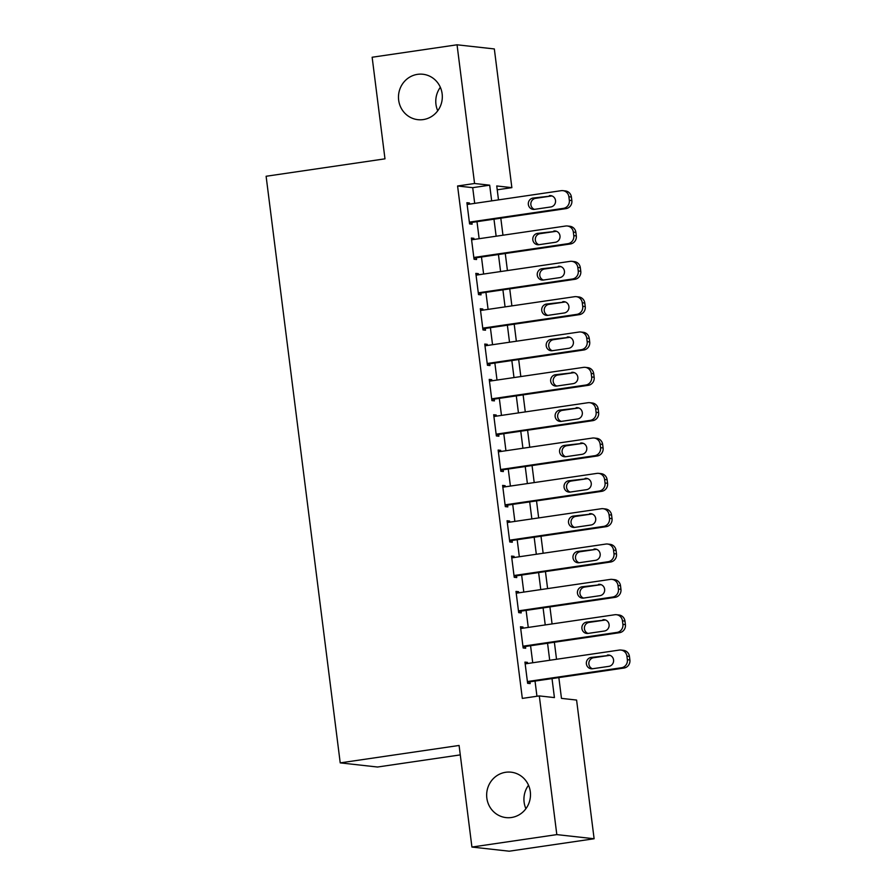 <?xml version="1.0" encoding="UTF-8"?>
<svg xmlns="http://www.w3.org/2000/svg" width="896" height="896" viewBox="0 0 896 896"><rect width="100%" height="100%" fill="white"/><g stroke="black" fill="none" stroke-linecap="round" stroke-linejoin="round"><path stroke-width="1.34" d="M505.714 772.274A22.848 21.907 96.3 0 1 511.09 772.184A22.848 21.907 96.3 0 1 530.488 794.506A22.848 21.907 96.3 0 1 511.426 817.51A22.848 21.907 96.3 0 1 506.038 817.6A22.848 21.907 96.3 0 1 486.651 795.278A22.848 21.907 96.3 0 1 505.714 772.274M417.536 74.346A22.848 21.907 96.3 0 1 422.923 74.256A22.848 21.907 96.3 0 1 442.322 96.578A22.848 21.907 96.3 0 1 423.259 119.582A22.848 21.907 96.3 0 1 417.872 119.672A22.848 21.907 96.3 0 1 398.474 97.35A22.848 21.907 96.3 0 1 417.536 74.346M525.907 808.696A22.848 21.907 96.3 0 1 528.517 785.232M437.741 110.768A22.848 21.907 96.3 0 1 440.35 87.304M460.275 754.891L377.518 767.021L340.222 762.877L266.112 176.266L384.978 158.838L372.142 57.243L457.05 44.8L494.334 48.944L511.862 187.645L496.742 185.965L498.501 199.875M497.224 189.795L511.862 187.645M558.846 677.578L561.467 698.376L576.587 700.056L594.115 838.757L556.819 834.613L539.302 695.912L554.422 697.592L552.014 678.586M556.819 834.613L471.923 847.056L509.208 851.2L594.115 838.757M527.598 663.51L527.453 662.379L524.944 662.099L527.621 683.312L530.141 683.592L529.917 681.822M523.141 628.174L522.995 627.043L520.475 626.763L523.152 647.965L525.672 648.245L525.448 646.486M518.672 592.838L518.526 591.707L516.006 591.427L518.683 612.629L521.203 612.909L520.99 611.139M514.203 557.502L514.069 556.371L511.549 556.091L514.226 577.293L516.746 577.573L516.522 575.803M509.746 522.155L509.6 521.035L507.08 520.755L509.757 541.957L512.277 542.237L512.053 540.467M505.277 486.819L505.142 485.688L502.622 485.408L505.299 506.621L507.819 506.901L507.595 505.131M500.819 451.483L500.674 450.352L498.154 450.072L500.83 471.274L503.35 471.554L503.126 469.795M496.35 416.147L496.205 415.016L493.685 414.736L496.362 435.938L498.882 436.218L498.669 434.448M491.882 380.811L491.747 379.68L489.227 379.4L491.904 400.602L494.424 400.882L494.2 399.112M487.424 345.464L487.278 344.344L484.758 344.064L487.435 365.266L489.955 365.546L489.731 363.776M482.955 310.128L482.821 308.997L480.301 308.717L482.978 329.93L485.498 330.21L485.274 328.44M478.498 274.792L478.352 273.661L475.832 273.381L478.509 294.582L481.029 294.862L480.805 293.104M474.029 239.456L473.883 238.325L471.363 238.045L474.051 259.246L476.56 259.526L476.347 257.757M474.69 203.37L472.707 187.667L457.587 185.987L522.323 698.398L539.302 695.912M536.95 696.248L535.035 681.072M532.728 662.76L530.566 645.736M528.259 627.424L526.109 610.389M523.79 592.088L521.64 575.053M519.333 556.752L517.182 539.717M514.864 521.405L512.714 504.381M510.406 486.069L508.245 469.045M505.938 450.733L503.787 433.698M501.469 415.397L499.318 398.362M497.011 380.061L494.861 363.026M492.542 344.714L490.392 327.69M488.085 309.378L485.923 292.354M483.616 274.042L481.466 257.006M479.147 238.706L476.997 221.67M469.56 204.12L469.426 202.989L466.906 202.709L469.582 223.91L472.102 224.19L471.878 222.421M471.923 847.056L459.088 745.461L340.222 762.877M457.587 185.987L474.566 183.501L457.05 44.8M491.669 200.872L489.686 185.181L474.566 183.501M549.707 660.274L547.557 643.238M545.238 624.938L543.088 607.902M540.77 589.602L538.619 572.566M536.312 554.254L534.162 537.23M531.843 518.918L529.693 501.894M527.386 483.582L525.235 466.547M522.917 448.246L520.766 431.211M518.448 412.91L516.298 395.875M513.99 377.563L511.84 360.539M509.522 342.227L507.371 325.192M505.064 306.891L502.914 289.856M500.595 271.555L498.445 254.52M496.138 236.219L493.976 219.184M500.808 218.176L502.958 235.211M505.277 253.523L507.427 270.547M509.734 288.859L511.885 305.894M514.203 324.195L516.354 341.23M518.672 359.531L520.822 376.566M523.13 394.878L525.28 411.902M527.598 430.214L529.749 447.238M532.056 465.55L534.206 482.586M536.525 500.886L538.675 517.922M540.994 536.222L543.144 553.258M545.451 571.57L547.602 588.594M549.92 606.906L552.07 623.93M554.378 642.242L556.528 659.277M472.707 187.667L489.686 185.181M466.984 203.347L469.426 202.989M471.453 238.683L473.883 238.325M475.91 274.019L478.352 273.661M480.379 309.355L482.821 308.997M484.837 344.702L487.278 344.344M489.306 380.038L491.747 379.68M493.774 415.374L496.205 415.016M498.232 450.71L500.674 450.352M502.701 486.046L505.142 485.688M507.158 521.394L509.6 521.035M511.627 556.73L514.069 556.371M516.096 592.066L518.526 591.707M520.554 627.402L522.995 627.043M525.022 662.738L527.453 662.379M467.13 204.478L561.198 190.68A7.146 6.843 -83.7 0 1 568.882 196.762L569.33 200.29A7.146 6.843 -83.7 0 1 563.427 208.354L469.358 222.141M469.437 222.779L565.947 208.634L563.427 208.354M549.371 195.653A5.712 5.477 96.3 0 1 555.565 201.219A5.712 5.477 96.3 0 1 550.805 206.965L534.498 209.35A5.712 5.477 96.3 0 1 528.304 203.795A5.712 5.477 96.3 0 1 533.075 198.05L551.891 195.933A5.712 5.477 96.3 0 1 551.958 195.933M534.43 209.362A5.712 5.477 96.3 0 1 535.595 198.33L551.891 195.933M562.878 190.658L565.398 190.938A7.146 6.843 96.3 0 1 571.402 197.042L571.85 200.57A7.146 6.843 96.3 0 1 565.947 208.634M471.587 239.814L565.656 226.027A7.146 6.843 -83.7 0 1 573.35 232.098L573.787 235.626A7.146 6.843 -83.7 0 1 567.896 243.69L473.827 257.477M473.906 258.115L570.416 243.97L567.896 243.69M553.84 231A5.712 5.477 96.3 0 1 560.034 236.555A5.712 5.477 96.3 0 1 555.262 242.301L538.966 244.698A5.712 5.477 96.3 0 1 532.773 239.131A5.712 5.477 96.3 0 1 537.533 233.386L556.36 231.28A5.712 5.477 96.3 0 1 556.427 231.269M538.899 244.698A5.712 5.477 96.3 0 1 540.053 233.666L556.36 231.28M567.347 225.994L569.867 226.274A7.146 6.843 96.3 0 1 575.87 232.378L576.307 235.906A7.146 6.843 96.3 0 1 570.416 243.97M476.056 275.15L570.125 261.363A7.146 6.843 -83.7 0 1 577.808 267.434L578.256 270.962A7.146 6.843 -83.7 0 1 572.354 279.026L478.285 292.824M478.363 293.451L574.874 279.306L572.354 279.026M558.298 266.336A5.712 5.477 96.3 0 1 564.491 271.891A5.712 5.477 96.3 0 1 559.731 277.637L543.424 280.034A5.712 5.477 96.3 0 1 537.23 274.478A5.712 5.477 96.3 0 1 542.002 268.722L560.818 266.616A5.712 5.477 96.3 0 1 560.885 266.605M543.357 280.045A5.712 5.477 96.3 0 1 544.522 269.002L560.818 266.616M571.805 261.33L574.325 261.61A7.146 6.843 96.3 0 1 580.328 267.714L580.776 271.242A7.146 6.843 96.3 0 1 574.874 279.306M480.514 310.486L574.594 296.699A7.146 6.843 -83.7 0 1 582.277 302.77L582.725 306.309A7.146 6.843 -83.7 0 1 576.822 314.373L482.754 328.16M482.832 328.798L579.342 314.653L576.822 314.373M562.766 301.672A5.712 5.477 96.3 0 1 568.96 307.227A5.712 5.477 96.3 0 1 564.189 312.984L547.893 315.37A5.712 5.477 96.3 0 1 541.699 309.814A5.712 5.477 96.3 0 1 546.459 304.058L565.286 301.952A5.712 5.477 96.3 0 1 565.354 301.941M547.826 315.381A5.712 5.477 96.3 0 1 548.979 304.338L565.286 301.952M576.274 296.666L578.794 296.946A7.146 6.843 96.3 0 1 584.797 303.05L585.245 306.589A7.146 6.843 96.3 0 1 579.342 314.653M484.982 345.822L579.051 332.035A7.146 6.843 -83.7 0 1 586.734 338.106L587.182 341.645A7.146 6.843 -83.7 0 1 581.291 349.709L487.211 363.496M487.301 364.134L583.811 349.989L581.291 349.709M567.235 337.008A5.712 5.477 96.3 0 1 573.429 342.563A5.712 5.477 96.3 0 1 568.658 348.32L552.362 350.706A5.712 5.477 96.3 0 1 546.168 345.15A5.712 5.477 96.3 0 1 550.928 339.405L569.755 337.288A5.712 5.477 96.3 0 1 569.822 337.277M552.294 350.717A5.712 5.477 96.3 0 1 553.448 339.685L569.755 337.288M580.731 332.013L583.251 332.293A7.146 6.843 96.3 0 1 589.254 338.386L589.702 341.925A7.146 6.843 96.3 0 1 583.811 349.989M489.451 381.17L583.52 367.371A7.146 6.843 -83.7 0 1 591.203 373.453L591.651 376.981A7.146 6.843 -83.7 0 1 585.749 385.045L491.68 398.832M491.758 399.47L588.269 385.325L585.749 385.045M571.693 372.344A5.712 5.477 96.3 0 1 577.886 377.91A5.712 5.477 96.3 0 1 573.126 383.656L556.819 386.042A5.712 5.477 96.3 0 1 550.626 380.486A5.712 5.477 96.3 0 1 555.397 374.741L574.213 372.624A5.712 5.477 96.3 0 1 574.28 372.624M556.752 386.053A5.712 5.477 96.3 0 1 557.917 375.021L574.213 372.624M585.2 367.349L587.72 367.629A7.146 6.843 96.3 0 1 593.723 373.733L594.171 377.261A7.146 6.843 96.3 0 1 588.269 385.325M493.909 416.506L587.978 402.718A7.146 6.843 -83.7 0 1 595.672 408.789L596.109 412.317A7.146 6.843 -83.7 0 1 590.218 420.381L496.149 434.168M496.227 434.806L592.738 420.661L590.218 420.381M576.162 407.691A5.712 5.477 96.3 0 1 582.355 413.246A5.712 5.477 96.3 0 1 577.584 418.992L561.288 421.389A5.712 5.477 96.3 0 1 555.094 415.822A5.712 5.477 96.3 0 1 559.854 410.077L578.682 407.971A5.712 5.477 96.3 0 1 578.749 407.96M561.221 421.389A5.712 5.477 96.3 0 1 562.374 410.357L578.682 407.971M589.669 402.685L592.189 402.965A7.146 6.843 96.3 0 1 598.192 409.069L598.629 412.597A7.146 6.843 96.3 0 1 592.738 420.661M498.378 451.842L592.446 438.054A7.146 6.843 -83.7 0 1 600.13 444.125L600.578 447.664A7.146 6.843 -83.7 0 1 594.675 455.717L500.606 469.515M500.685 470.142L597.195 455.997L594.675 455.717M580.619 443.027A5.712 5.477 96.3 0 1 586.813 448.582A5.712 5.477 96.3 0 1 582.053 454.328L565.746 456.725A5.712 5.477 96.3 0 1 559.552 451.17A5.712 5.477 96.3 0 1 564.323 445.413L583.139 443.307A5.712 5.477 96.3 0 1 583.206 443.296M565.678 456.736A5.712 5.477 96.3 0 1 566.843 445.693L583.139 443.307M594.126 438.021L596.646 438.301A7.146 6.843 96.3 0 1 602.65 444.405L603.098 447.944A7.146 6.843 96.3 0 1 597.195 455.997M502.835 487.178L596.915 473.39A7.146 6.843 -83.7 0 1 604.598 479.461L605.046 483A7.146 6.843 -83.7 0 1 599.144 491.064L505.075 504.851M505.154 505.49L601.664 491.344L599.144 491.064M585.088 478.363A5.712 5.477 96.3 0 1 591.282 483.918A5.712 5.477 96.3 0 1 586.51 489.675L570.214 492.061A5.712 5.477 96.3 0 1 564.021 486.506A5.712 5.477 96.3 0 1 568.781 480.749L587.608 478.643A5.712 5.477 96.3 0 1 587.675 478.632M570.147 492.072A5.712 5.477 96.3 0 1 571.301 481.029L587.608 478.643M598.595 473.357L601.115 473.637A7.146 6.843 96.3 0 1 607.118 479.741L607.566 483.28A7.146 6.843 96.3 0 1 601.664 491.344M507.304 522.514L601.373 508.726A7.146 6.843 -83.7 0 1 609.056 514.797L609.504 518.336A7.146 6.843 -83.7 0 1 603.613 526.4L509.533 540.187M509.622 540.826L606.133 526.68L603.613 526.4M589.557 513.699A5.712 5.477 96.3 0 1 595.75 519.254A5.712 5.477 96.3 0 1 590.979 525.011L574.683 527.397A5.712 5.477 96.3 0 1 568.49 521.842A5.712 5.477 96.3 0 1 573.25 516.096L592.066 513.979A5.712 5.477 96.3 0 1 592.144 513.968M574.616 527.408A5.712 5.477 96.3 0 1 575.77 516.376L592.066 513.979M603.053 508.704L605.573 508.984A7.146 6.843 96.3 0 1 611.576 515.077L612.024 518.616A7.146 6.843 96.3 0 1 606.133 526.68M511.773 557.861L605.842 544.062A7.146 6.843 -83.7 0 1 613.525 550.144L613.973 553.672A7.146 6.843 -83.7 0 1 608.07 561.736L514.002 575.523M514.08 576.162L610.59 562.016L608.07 561.736M594.014 549.035A5.712 5.477 96.3 0 1 600.208 554.602A5.712 5.477 96.3 0 1 595.448 560.347L579.141 562.733A5.712 5.477 96.3 0 1 572.947 557.178A5.712 5.477 96.3 0 1 577.718 551.432L596.534 549.315A5.712 5.477 96.3 0 1 596.602 549.315M579.074 562.744A5.712 5.477 96.3 0 1 580.238 551.712L596.534 549.315M607.522 544.04L610.042 544.32A7.146 6.843 96.3 0 1 616.045 550.424L616.493 553.952A7.146 6.843 96.3 0 1 610.59 562.016M516.23 593.197L610.299 579.41A7.146 6.843 -83.7 0 1 617.994 585.48L618.43 589.008A7.146 6.843 -83.7 0 1 612.539 597.072L518.47 610.859M518.549 611.498L615.059 597.352L612.539 597.072M598.483 584.382A5.712 5.477 96.3 0 1 604.677 589.938A5.712 5.477 96.3 0 1 599.906 595.683L583.61 598.08A5.712 5.477 96.3 0 1 577.416 592.514A5.712 5.477 96.3 0 1 582.176 586.768L601.003 584.662A5.712 5.477 96.3 0 1 601.07 584.651M583.542 598.091A5.712 5.477 96.3 0 1 584.696 587.048L601.003 584.662M611.99 579.376L614.51 579.656A7.146 6.843 96.3 0 1 620.514 585.76L620.95 589.288A7.146 6.843 96.3 0 1 615.059 597.352M520.699 628.533L614.768 614.746A7.146 6.843 -83.7 0 1 622.451 620.816L622.899 624.355A7.146 6.843 -83.7 0 1 616.997 632.408L522.928 646.206M523.006 646.845L619.517 632.688L616.997 632.408M602.941 619.718A5.712 5.477 96.3 0 1 609.134 625.274A5.712 5.477 96.3 0 1 604.374 631.03L588.067 633.416A5.712 5.477 96.3 0 1 581.874 627.861A5.712 5.477 96.3 0 1 586.645 622.104L605.461 619.998A5.712 5.477 96.3 0 1 605.528 619.987M588 633.427A5.712 5.477 96.3 0 1 589.165 622.384L605.461 619.998M616.448 614.712L618.968 614.992A7.146 6.843 96.3 0 1 624.971 621.096L625.419 624.635A7.146 6.843 96.3 0 1 619.517 632.688M525.157 663.869L619.237 650.082A7.146 6.843 -83.7 0 1 626.92 656.152L627.368 659.691A7.146 6.843 -83.7 0 1 621.466 667.755L527.397 681.542M527.475 682.181L623.986 668.035L621.466 667.755M607.41 655.054A5.712 5.477 96.3 0 1 613.603 660.61A5.712 5.477 96.3 0 1 608.832 666.366L592.536 668.752A5.712 5.477 96.3 0 1 586.342 663.197A5.712 5.477 96.3 0 1 591.102 657.44L609.93 655.334A5.712 5.477 96.3 0 1 609.997 655.323M592.469 668.763A5.712 5.477 96.3 0 1 593.622 657.72L609.93 655.334M620.917 650.048L623.437 650.328A7.146 6.843 96.3 0 1 629.44 656.432L629.888 659.971A7.146 6.843 96.3 0 1 623.986 668.035M571.402 197.042L568.882 196.762M571.85 200.57L569.33 200.29M533.075 198.05L535.595 198.33M575.87 232.378L573.35 232.098M576.307 235.906L573.787 235.626M537.533 233.386L540.053 233.666M580.328 267.714L577.808 267.434M580.776 271.242L578.256 270.962M542.002 268.722L544.522 269.002M584.797 303.05L582.277 302.77M585.245 306.589L582.725 306.309M546.459 304.058L548.979 304.338M589.254 338.386L586.734 338.106M589.702 341.925L587.182 341.645M550.928 339.405L553.448 339.685M593.723 373.733L591.203 373.453M594.171 377.261L591.651 376.981M555.397 374.741L557.917 375.021M598.192 409.069L595.672 408.789M598.629 412.597L596.109 412.317M559.854 410.077L562.374 410.357M602.65 444.405L600.13 444.125M603.098 447.944L600.578 447.664M564.323 445.413L566.843 445.693M607.118 479.741L604.598 479.461M607.566 483.28L605.046 483M568.781 480.749L571.301 481.029M611.576 515.077L609.056 514.797M612.024 518.616L609.504 518.336M573.25 516.096L575.77 516.376M616.045 550.424L613.525 550.144M616.493 553.952L613.973 553.672M577.718 551.432L580.238 551.712M620.514 585.76L617.994 585.48M620.95 589.288L618.43 589.008M582.176 586.768L584.696 587.048M624.971 621.096L622.451 620.816M625.419 624.635L622.899 624.355M586.645 622.104L589.165 622.384M629.44 656.432L626.92 656.152M629.888 659.971L627.368 659.691M591.102 657.44L593.622 657.72"/></g></svg>
